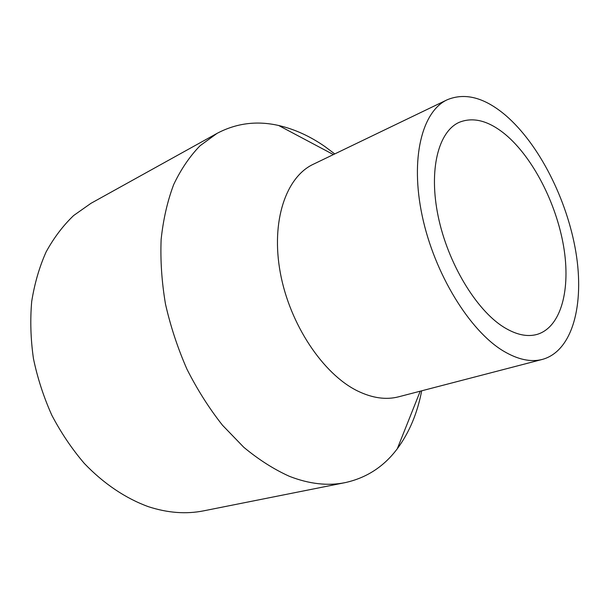 <?xml version="1.0" encoding="UTF-8"?>
<svg xmlns="http://www.w3.org/2000/svg" width="609" height="609" viewBox="0 0 609 609"><rect width="100%" height="100%" fill="white"/><g stroke="black" fill="none" stroke-linecap="round" stroke-linejoin="round"><path stroke-width="0.91" d="M421.679 390.811C417.393 413.252 409.263 432.573 397.289 448.764C383.883 466.646 366.504 477.928 345.151 482.625C327.848 486.127 309.281 484.033 289.45 476.337C273.997 469.387 258.779 459.704 243.79 447.28L222.475 425.219C209.131 408.304 197.286 389.623 186.948 369.176C177.683 348.028 170.528 326.31 165.473 304.013C161.735 281.777 160.289 260.249 161.134 239.436C163.265 219.385 167.452 201.084 173.694 184.55C180.972 169.256 189.764 156.315 200.072 145.741L217.01 133.401C236.33 123.17 256.884 120.536 278.678 125.5C294.589 129.177 309.989 136.188 324.871 146.533L334.76 153.925M345.151 482.625L203.787 510.814C186.187 514.354 167.696 512.968 148.314 506.658C125.758 498.436 103.758 483.759 84.331 463.441C71.938 448.955 61.106 432.892 51.834 415.247C43.627 396.946 37.499 378.06 33.442 358.572C30.656 339.061 30.077 320.045 31.698 301.516C34.553 283.573 39.357 267.031 46.124 251.905C53.866 237.792 63.047 225.657 73.659 215.517L90.962 203.322L217.01 133.401M542.436 359.394L398.651 396.802C386.06 400.075 372.373 398.134 357.582 390.97C323.113 374.17 289.717 324.353 280.3 272.725C270.761 221.059 286.055 176.945 313.323 164.247L447.181 99.785C465.116 92.347 484.612 97.539 505.645 115.36C539.11 144.127 567.063 199.554 575.855 251.959C584.61 304.203 572.742 351.005 542.436 359.394C530.858 362.416 517.84 359.622 503.377 351.012C469.668 330.854 434.445 273.73 422.258 216.119C409.941 158.454 422.075 111.34 447.181 99.785M505.462 134.536C532.86 157.503 556.2 203.079 563.584 246.219C570.945 289.275 561.209 327.345 536.986 334.432C527.089 337.173 515.968 334.722 503.613 327.071C476.04 309.852 447.843 263.111 438.206 216.484C428.47 169.804 438.389 131.529 459.163 122.348C473.284 116.662 488.715 120.727 505.462 134.536M333.412 154.572L278.678 125.5M420.233 391.191L397.289 448.764"/></g></svg>
